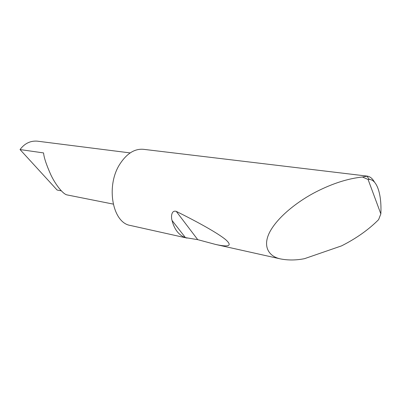 <?xml version="1.0" encoding="UTF-8"?>
<svg xmlns="http://www.w3.org/2000/svg" width="401" height="401" viewBox="0 0 401 401"><rect width="100%" height="100%" fill="white"/><g stroke="black" fill="none" stroke-linecap="round" stroke-linejoin="round"><path stroke-width="0.6" d="M61.283 190.836L57.087 190.019L20.05 149.563L43.574 152.926C43.935 157.468 46.376 164.796 50.892 174.916C55.654 184.916 63.117 194.325 67.137 194.926L67.298 194.961M185.432 237.623C178.861 235.232 174.39 229.507 172.029 220.45C170.921 216.846 171.382 209.853 176.275 211.387C198.69 222.5 217.933 233.262 225.633 239.613C232.6 245.813 229.272 247.427 215.653 244.46L197.738 239.663L185.432 237.623L172.029 220.45M380.835 213.898C381.832 195.021 377.236 179.813 369.371 179.427L368.088 179.468L380.835 213.898L378.604 219.648C368.619 229.688 356.278 238.425 341.567 245.868L304.494 258.675C296.259 260.309 288.294 260.394 280.61 258.936C267.768 256.339 261.813 244.976 271.051 229.738C280.254 214.525 300.128 200.009 315.958 191.919C332.424 183.503 347.923 178.535 362.459 177.016L367.281 176.129C370.133 176.58 372.544 178.595 374.509 182.174M130.676 225.527L130.28 225.442C112.465 222.791 105.528 185.753 120.014 163.869C126.972 153.327 134.851 148.485 143.653 149.337L367.01 176.094M20.05 149.563C24.556 143.518 30.24 140.706 37.103 141.132L130.16 152.921M368.088 179.468L362.459 177.016M197.738 239.663L176.275 211.387M67.137 194.926L113.202 204.094M280.61 258.936L215.653 244.46M187.117 238.104L130.28 225.442M369.371 179.427L366.85 176.084"/></g></svg>
